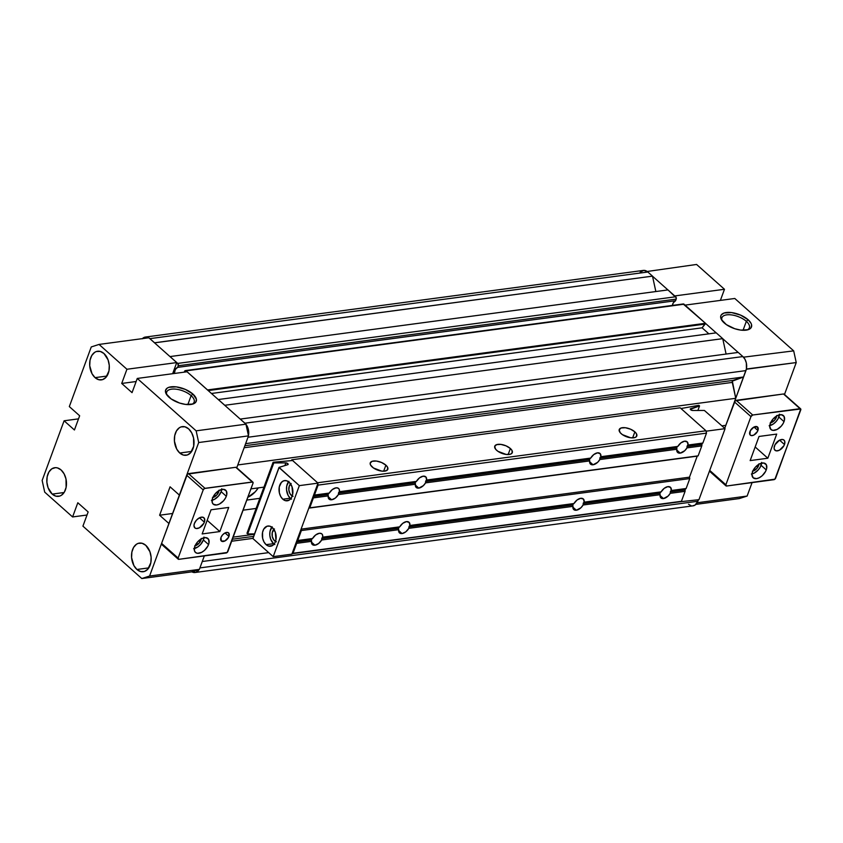 <?xml version="1.0" encoding="UTF-8"?>
<svg xmlns="http://www.w3.org/2000/svg" width="843" height="843" viewBox="0 0 843 843"><rect width="100%" height="100%" fill="white"/><g stroke="black" fill="none" stroke-linecap="round" stroke-linejoin="round"><path stroke-width="1.26" d="M746.34 321.331A14.616 6.66 20.2 0 0 729.163 314.734A14.616 6.66 20.2 0 0 722.251 320.877A14.616 6.66 -159.8 0 1 721.914 317.716A14.616 6.66 -159.8 0 1 732.019 314.976A14.616 6.66 -159.8 0 1 746.34 321.331L743.041 330.298L746.34 321.331A14.616 6.66 -159.8 0 1 749.353 327.811A14.616 6.66 -159.8 0 1 747.056 330.003A14.616 6.66 20.2 0 0 746.34 321.331L748.11 319.739L746.34 321.331M724.211 322.943A16.323 7.439 -159.8 0 1 721.692 320.066A16.323 7.439 -159.8 0 1 728.289 312.374A16.323 7.439 -159.8 0 1 748.11 319.739L740.586 315.113L731.576 312.574L724.105 312.995L721.271 314.892L720.702 316.23L721.323 319.444L726.371 324.629L734.717 328.707L740.744 330.108L748.215 329.687L751.05 327.79L751.608 324.913L750.997 323.238L748.11 319.739A16.323 7.439 -159.8 0 1 748.004 329.75A16.323 7.439 -159.8 0 1 724.211 322.943M732.852 406.157L746.392 369.002L796.235 362.564L793.685 350.867L743.494 357.179L793.685 350.867L734.801 298.475L793.685 350.867L796.235 362.564L784.39 394.766L796.235 362.564L746.445 369.223L732.852 406.157M738.162 352.437L722.746 338.717L738.162 352.437M716.16 332.859L705.465 323.333L716.16 332.859M667.919 289.929L652.503 276.209L667.919 289.929M647.192 271.478L696.581 264.46L647.192 271.478M195.07 572.502A10.2 6.87 82.4 0 1 191.814 571.807L195.882 572.313L199.201 569.425A10.2 6.87 82.4 0 1 195.07 572.502L693.02 505.853A10.2 6.87 -97.6 0 0 697.856 501.258L698.425 499.73L697.319 502.734L747.119 496.063L739.343 498.571L695.928 504.377L739.343 498.571L747.119 496.063L697.15 502.786L698.425 499.73L697.856 501.258L199.917 567.908L202.267 561.512L268.696 552.629L202.267 561.512L199.917 567.908L697.856 501.258L695.075 505.073L692.503 505.895M685.064 305.124L734.801 298.475L685.064 305.124M747.119 496.063L752.061 482.618L747.119 496.063M720.386 300.403L724.474 289.275L696.581 264.46L724.474 289.275L720.386 300.403M674.737 295.935L724.474 289.275L674.737 295.935M259.834 498.329L246.809 500.078L259.834 498.329M256.114 508.445L243.09 510.184L256.114 508.445M254.386 534.283L233.174 537.128L254.386 534.283M253.617 536.38L232.405 539.214L253.617 536.38M252.879 538.382L231.667 541.227L252.879 538.382M640.174 272.163L643.862 270.371L647.835 271.994A10.2 6.87 -97.6 0 0 643.346 270.413L145.407 337.052A10.2 6.87 82.4 0 1 148.716 337.78L149.896 338.644L647.835 271.994L652.493 276.135L154.543 342.774L149.896 338.644L647.835 271.994L652.493 276.135L655.854 291.541L652.493 276.135L154.554 342.848L149.896 338.644A10.2 6.87 82.4 0 0 149.243 338.117M142.393 338.633A10.2 6.87 82.4 0 1 145.407 337.052M672.398 305.408L673.294 302.785L675.591 300.73L676.255 297.832L667.983 289.918L169.98 356.578L667.983 289.918L675.675 296.768L177.725 363.417L170.033 356.568L177.725 363.417A1.697 1.149 82.4 0 1 178.242 365.757L676.191 299.107A1.697 1.149 -97.6 0 0 675.675 296.768L177.725 363.417L178.242 365.757L676.191 299.107L675.591 300.73L177.641 367.369L178.242 365.757L177.641 367.369L675.591 300.73A7.229 4.868 -97.6 0 0 672.345 305.777M174.332 373.481A7.229 4.868 82.4 0 1 177.641 367.369L175.344 369.434L174.332 373.481M683.157 303.986L705.475 323.291L207.515 389.982L186.092 370.857L684.042 304.218L705.475 323.291L207.526 389.93L186.092 370.857L184.817 370.888L184.248 372.153L184.543 371.363A1.697 1.149 82.4 0 1 185.344 370.593A1.697 1.149 82.4 0 1 186.092 370.857L684.042 304.218A1.697 1.149 -97.6 0 0 683.294 303.954L185.344 370.593M705.475 323.291L705.191 324.07L208.2 390.583L705.191 324.07L702.093 327.822L211.456 393.481L702.093 327.822L708.858 333.839L702.093 327.822L705.475 323.291M716.223 332.848L218.253 399.54L716.223 332.848L722.725 338.644L224.786 405.283L218.274 399.498L224.786 405.283L722.725 338.644L726.097 354.049L722.725 338.644L716.223 332.848M246.072 424.45L248.39 429.603L248.443 435.652A10.2 6.87 82.4 0 0 245.977 424.324L244.923 423.207L742.873 356.568L745.001 359.329L746.34 362.964L746.424 368.834L743.579 376.99L245.64 443.639L247.99 437.243L745.939 370.604L743.579 376.99L245.64 443.639L248 437.222A10.2 6.87 82.4 0 1 247.99 437.243L745.939 370.604A10.2 6.87 -97.6 0 0 742.873 356.568L738.226 352.427L240.223 419.087L738.226 352.427L742.873 356.568L244.923 423.207L240.276 419.076L244.923 423.207A10.2 6.87 82.4 0 1 245.545 423.818M743.579 376.99L733.02 380.393L244.87 445.726L733.02 380.393A1.697 1.149 -97.6 0 0 732.282 382.406L244.122 447.738L732.282 382.406L735.749 398.296L237.8 464.946L735.749 398.296L725.802 425.325L721.924 425.841L725.802 425.325L735.749 398.296L732.346 381.131L743.579 376.99M263.954 487.138L250.929 488.877L263.954 487.138M236.757 467.781L237.8 464.946L236.757 467.781M691.134 505.726L688.531 504.272M142.225 338.802L145.923 337.01L148.621 337.727M191.129 395.641A14.616 6.66 20.2 0 0 173.943 389.034A14.616 6.66 20.2 0 0 167.04 395.177A14.616 6.66 -159.8 0 1 166.703 392.027A14.616 6.66 -159.8 0 1 176.809 389.287A14.616 6.66 -159.8 0 1 191.129 395.641L187.831 404.608L191.129 395.641A14.616 6.66 -159.8 0 1 194.143 402.122A14.616 6.66 -159.8 0 1 191.846 404.303A14.616 6.66 20.2 0 0 191.129 395.641L192.899 394.05L191.129 395.641M169 397.253A16.323 7.439 -159.8 0 1 166.471 394.376A16.323 7.439 -159.8 0 1 173.068 386.684A16.323 7.439 -159.8 0 1 192.899 394.05L185.376 389.413L176.356 386.884L168.895 387.306L167.209 388.107L165.481 390.541L166.113 393.755L171.161 398.939L179.506 403.017L185.534 404.419L193.005 403.997L195.829 402.1L196.398 399.224L192.899 394.05A16.323 7.439 -159.8 0 1 192.794 404.06A16.323 7.439 -159.8 0 1 169 397.253M95.059 377.643A14.447 9.737 82.4 0 1 89.748 362.121A14.447 9.737 82.4 0 1 97.577 351.246A14.447 9.737 82.4 0 1 103.942 353.502L100.243 351.426L96.429 351.51L94.658 352.363L91.75 355.546L90.022 360.256L89.727 365.778L92.035 373.734L95.059 377.643L98.757 379.708L102.561 379.635L105.912 377.411L108.979 370.878L109.263 365.356L108.073 359.877L103.942 353.502A14.447 9.737 82.4 0 1 109.242 369.023A14.447 9.737 82.4 0 1 101.413 379.887A14.447 9.737 82.4 0 1 95.059 377.643L106.956 376.052L95.059 377.643M52.203 494.103A14.447 9.737 82.4 0 1 46.902 478.582A14.447 9.737 82.4 0 1 54.732 467.707A14.447 9.737 82.4 0 1 61.086 469.951L57.387 467.886L55.459 467.654L51.813 468.824L48.905 472.006L47.166 476.716L46.881 482.238L48.072 487.728L52.203 494.103L55.901 496.169L59.716 496.084L61.476 495.231L64.395 492.049L66.123 487.338L65.996 479.014L64.11 473.861L61.086 469.951A14.447 9.737 82.4 0 1 66.397 485.473A14.447 9.737 82.4 0 1 58.567 496.348A14.447 9.737 82.4 0 1 52.203 494.103L64.11 492.502L52.203 494.103M136.914 569.478A14.447 9.737 82.4 0 1 131.603 553.956A14.447 9.737 82.4 0 1 139.432 543.082A14.447 9.737 82.4 0 1 145.797 545.337L142.098 543.261L138.284 543.345L136.513 544.199L133.605 547.381L131.877 552.091L131.582 557.613L133.889 565.569L136.914 569.478L140.612 571.543L144.416 571.47L147.767 569.246L150.834 562.713L151.118 557.191L149.928 551.712L145.797 545.337A14.447 9.737 82.4 0 1 151.097 560.858A14.447 9.737 82.4 0 1 143.268 571.723A14.447 9.737 82.4 0 1 136.914 569.478L148.811 567.887L136.914 569.478M179.759 453.018A14.447 9.737 82.4 0 1 174.448 437.496A14.447 9.737 82.4 0 1 182.288 426.621A14.447 9.737 82.4 0 1 188.642 428.876L184.944 426.8L181.129 426.885L179.369 427.738L176.45 430.931L174.722 435.641L174.427 441.152L176.735 449.108L179.759 453.018L183.458 455.094L187.272 455.009L190.613 452.786L193.679 446.253L193.553 437.939L191.667 432.786L188.642 428.876A14.447 9.737 82.4 0 1 193.953 444.398A14.447 9.737 82.4 0 1 186.113 455.262A14.447 9.737 82.4 0 1 179.759 453.018L191.656 451.426L179.759 453.018M204.322 555.927L199.369 569.373L191.593 571.881L141.803 578.54L191.593 571.881L199.369 569.373L149.58 576.032L141.803 578.54L82.92 526.148L141.803 578.54L149.58 576.032L168.916 523.492L149.58 576.032L199.369 569.373L204.322 555.927M148.842 337.769L176.735 362.585L172.636 373.712L176.735 362.585L126.935 369.255L121.708 383.449L132.045 392.648L137.261 378.444L187.062 371.774L245.945 424.177L248.495 435.873L236.641 468.076L248.495 435.873L198.695 442.533L179.359 495.083L170.065 486.811L159.612 515.221L168.916 523.492L159.612 515.221L170.065 486.811L179.359 495.083L198.695 442.533L196.145 430.836L137.261 378.444L196.145 430.836L198.695 442.533L248.495 435.873L245.945 424.177L196.145 430.836L245.945 424.177L187.062 371.774L137.261 378.444L132.045 392.648L121.708 383.449L126.935 369.255L99.042 344.429L126.935 369.255L176.735 362.585L148.842 337.769L99.042 344.429L91.265 346.937L99.042 344.429L148.842 337.769M42.15 480.436L64.1 420.783L74.426 429.983L79.653 415.778L69.326 406.589L91.265 346.937L69.326 406.589L79.653 415.778L74.426 429.983L64.1 420.783L42.15 480.436L44.7 492.133L42.15 480.436M82.92 526.148L88.146 511.943L77.819 502.755L72.593 516.949L44.7 492.133L72.593 516.949L77.819 502.755L88.146 511.943L82.92 526.148M78.515 418.855L64.1 420.783L78.515 418.855M136.134 381.521L121.708 383.449L136.134 381.521M172.594 513.482L159.612 515.221L172.594 513.482M87.019 515.02L72.593 516.949L87.019 515.02M247.842 497.275A40.801 27.492 -97.6 0 0 258.264 487.897L255.292 491.764L247.842 497.275M372.195 467.001A9.347 4.257 -159.8 0 1 370.267 462.849A9.347 4.257 -159.8 0 1 376.726 461.1A9.347 4.257 -159.8 0 1 385.894 465.167L383.66 471.216L385.894 465.167L387.548 467.17L387.569 469.772L384.724 471.142L381.668 471.1L373.438 467.97L370.541 464.999L370.182 463.155L372.132 461.3L376.421 461.058L381.584 462.512L385.894 465.167A9.347 4.257 -159.8 0 1 387.822 469.309A9.347 4.257 -159.8 0 1 381.363 471.058A9.347 4.257 -159.8 0 1 372.195 467.001M496.685 450.341A9.347 4.257 -159.8 0 1 494.757 446.189A9.347 4.257 -159.8 0 1 501.216 444.44A9.347 4.257 -159.8 0 1 510.373 448.508L508.15 454.556L510.373 448.508L512.028 450.51L512.059 453.113L510.436 454.198L506.158 454.44L497.928 451.311L495.705 449.33L494.672 446.495L496.622 444.64L500.9 444.398L506.063 445.852L510.373 448.508A9.347 4.257 -159.8 0 1 512.302 452.649A9.347 4.257 -159.8 0 1 505.842 454.398A9.347 4.257 -159.8 0 1 496.685 450.341M621.175 433.681A9.347 4.257 -159.8 0 1 619.247 429.53A9.347 4.257 -159.8 0 1 625.706 427.78A9.347 4.257 -159.8 0 1 634.863 431.848L632.64 437.896L634.863 431.848L636.518 433.85L636.549 436.453L634.927 437.538L630.648 437.78L622.408 434.64L620.195 432.67L619.162 429.835L621.112 427.981L625.39 427.738L630.553 429.192L634.863 431.848A9.347 4.257 -159.8 0 1 636.792 435.989A9.347 4.257 -159.8 0 1 630.332 437.738A9.347 4.257 -159.8 0 1 621.175 433.681M319.318 533.282A7.144 4.152 -48.3 0 1 321.868 533.914A7.144 4.152 -48.3 0 1 322.721 537.149L398.792 527.486L398.476 528.34L321.763 538.603L321.678 539.994A7.144 4.152 -48.3 0 1 314.924 545.21L311.457 542.123L314.924 545.21L312.163 544.378L311.52 541.354L296.683 543.335L293.027 553.271L679.869 501.796L292.047 553.703L679.869 501.796L681.429 501.29L685.085 491.353L681.429 501.29L292.089 553.577L293.027 553.271L296.683 543.335L311.52 541.354L311.33 540.005L296.631 541.965L296.683 543.335L296.631 541.965A1.022 0.685 82.4 0 1 296.947 541.122L311.647 539.151L311.33 540.005L296.631 541.965L296.947 541.122L311.647 539.151L312.563 538.508L297.727 540.489L312.563 538.508L315.619 534.989L319.318 533.282L321.552 533.672L322.469 534.715L322.721 537.149L322.079 537.75L398.792 527.486L322.721 537.149L399.708 526.843L402.764 523.324L406.452 521.617A7.144 4.152 -48.3 0 1 409.013 522.249A7.144 4.152 -48.3 0 1 409.867 525.484L573.071 504.156L572.755 505.01L408.908 526.938L408.823 528.329A7.144 4.152 -48.3 0 1 402.069 533.556L398.591 530.458L402.069 533.556L399.308 532.713L398.665 529.689L321.678 539.994L318.622 543.514L314.924 545.21A7.144 4.152 -48.3 0 1 312.374 544.578A7.144 4.152 -48.3 0 1 311.52 541.354L311.383 539.531L312.563 538.508A7.144 4.152 -48.3 0 1 319.318 533.282M321.784 538.392L321.678 539.994L398.665 529.689L398.476 528.34L321.784 538.392M336.041 487.834A7.144 4.152 -48.3 0 1 338.591 488.466A7.144 4.152 -48.3 0 1 339.444 491.701L415.504 482.038L415.199 482.891L338.486 493.155L338.401 494.546A7.144 4.152 -48.3 0 1 331.647 499.762L328.169 496.675L331.647 499.762L328.886 498.93L328.243 495.905L313.406 497.886L309.75 507.834L698.141 455.842L697.214 456.147L689.479 477.17L689.785 478.571L686.128 488.508L685.106 489.488L685.085 491.353L670.238 493.334A7.144 4.152 -48.3 0 1 663.494 498.561L660.016 495.473L663.494 498.561A7.144 4.152 -48.3 0 1 660.944 497.928A7.144 4.152 -48.3 0 1 660.09 494.693L659.953 492.881L661.133 491.859A7.144 4.152 -48.3 0 1 667.877 486.632A7.144 4.152 -48.3 0 1 670.427 487.265A7.144 4.152 -48.3 0 1 671.291 490.5L670.638 491.1L685.338 489.13A1.022 0.685 -97.6 0 0 685.032 489.983L670.322 491.954L670.238 493.334L668.067 496.095L663.494 498.561L660.733 497.728L660.09 494.693L583.103 504.999A7.144 4.152 -48.3 0 1 576.349 510.226L572.871 507.138L576.349 510.226L573.588 509.383L572.945 506.358L408.823 528.329L405.768 531.849L402.069 533.556A7.144 4.152 -48.3 0 1 399.519 532.924A7.144 4.152 -48.3 0 1 398.665 529.689L398.528 527.866L399.708 526.843A7.144 4.152 -48.3 0 1 406.452 521.617L409.213 522.46L409.867 525.484L573.988 503.524L577.044 500.004L580.743 498.297A7.144 4.152 -48.3 0 1 583.293 498.93A7.144 4.152 -48.3 0 1 584.146 502.165L660.206 492.502L659.9 493.355L583.187 503.619L583.103 504.999L580.932 507.76L576.349 510.226A7.144 4.152 -48.3 0 1 573.798 509.594A7.144 4.152 -48.3 0 1 572.945 506.358L572.755 505.01L408.908 526.938L408.823 528.329L572.945 506.358L572.808 504.536L573.988 503.524L409.213 526.095L573.988 503.524A7.144 4.152 -48.3 0 1 580.743 498.297L583.504 499.14L584.146 502.165L661.133 491.859L664.189 488.339L667.877 486.632L670.638 487.475L671.291 490.5L686.128 488.508L689.785 478.571L301.383 530.553L297.727 540.489L301.383 530.553L689.785 478.571L689.479 477.17L301.077 529.151L301.383 530.553L301.077 529.151L689.479 477.17L697.214 456.147L308.812 508.129L301.077 529.151L308.812 508.129L697.214 456.147L698.141 455.842L701.798 445.905L698.141 455.842L308.812 508.129L309.75 507.834L313.406 497.886L328.243 495.905L328.053 494.556L313.354 496.527L313.406 497.886L313.354 496.527A1.022 0.685 82.4 0 1 313.67 495.673L328.37 493.703L328.053 494.556L313.354 496.527L313.67 495.673L328.37 493.703L329.286 493.06L314.45 495.052L329.286 493.06L332.342 489.541L336.041 487.834L338.275 488.234L339.181 489.267L339.444 491.701L338.802 492.301L415.504 482.038L339.444 491.701L416.431 481.395L419.487 477.876L423.175 476.179A7.144 4.152 -48.3 0 1 425.726 476.801A7.144 4.152 -48.3 0 1 426.59 480.036L589.794 458.718L589.478 459.561L425.62 481.501L425.536 482.881A7.144 4.152 -48.3 0 1 418.792 488.108L415.314 485.01L418.792 488.108L416.031 487.265L415.388 484.24L338.401 494.546L335.345 498.065L331.647 499.762A7.144 4.152 -48.3 0 1 329.097 499.14A7.144 4.152 -48.3 0 1 328.243 495.905L328.106 494.082L329.286 493.06A7.144 4.152 -48.3 0 1 336.041 487.834M338.717 492.386L338.401 494.546L415.388 484.24L415.199 482.891L338.486 493.155L338.802 492.301M425.641 481.279L425.536 482.881L423.365 485.642L418.792 488.108A7.144 4.152 -48.3 0 1 416.242 487.475A7.144 4.152 -48.3 0 1 415.388 484.24L415.251 482.417L416.431 481.395A7.144 4.152 -48.3 0 1 423.175 476.179L425.936 477.012L426.59 480.036L590.711 458.076L593.767 454.556L597.466 452.849A7.144 4.152 -48.3 0 1 600.016 453.481A7.144 4.152 -48.3 0 1 600.869 456.716L677.856 446.411A7.144 4.152 -48.3 0 1 684.6 441.184A7.144 4.152 -48.3 0 1 687.15 441.816A7.144 4.152 -48.3 0 1 688.004 445.051L687.361 445.652L702.061 443.692L701.798 445.905L686.961 447.896A7.144 4.152 -48.3 0 1 680.217 453.113L676.739 450.025L680.217 453.113A7.144 4.152 -48.3 0 1 677.656 452.48A7.144 4.152 -48.3 0 1 676.803 449.256L676.929 447.053L676.613 447.907L599.91 458.171L599.826 459.551A7.144 4.152 -48.3 0 1 593.072 464.778L589.594 461.69L593.072 464.778L590.311 463.935L589.668 460.91L425.536 482.881L589.668 460.91L589.478 459.561L425.641 481.279M425.863 480.731L590.711 458.076L425.936 480.647M583.419 502.849L583.103 504.999L660.09 494.693L659.9 493.355L583.272 503.113L661.133 491.859L583.504 502.765M599.921 457.949L599.826 459.551L597.655 462.312L593.072 464.778A7.144 4.152 -48.3 0 1 590.521 464.145A7.144 4.152 -48.3 0 1 589.668 460.91L589.531 459.087L590.711 458.076A7.144 4.152 -48.3 0 1 597.466 452.849L600.216 453.692L600.869 456.716L677.856 446.411L680.902 442.891L684.6 441.184L687.361 442.027L688.004 445.051L702.851 443.06L702.061 443.692A1.022 0.685 -97.6 0 0 701.755 444.535L687.045 446.505L686.961 447.896L684.79 450.657L680.217 453.113L677.456 452.28L676.803 449.256L599.826 459.551L676.803 449.256L676.613 447.907L599.921 457.949M600.142 457.401L677.856 446.411L600.216 457.317M687.066 446.284L686.961 447.896L701.798 445.905L701.755 444.535L687.066 446.284M687.277 445.736L702.851 443.06L706.508 433.123L702.851 443.06L687.361 445.652M670.564 491.184L670.238 493.334L685.085 491.353L685.032 489.983L670.417 491.448L686.128 488.508L670.638 491.1M680.175 407.801L705.991 430.784L706.508 433.123L318.106 485.104L314.45 495.052L318.106 485.104L706.508 433.123L705.991 430.784L680.175 407.801L291.773 459.783L317.6 482.765L705.991 430.784L317.6 482.765L291.773 459.783L680.175 407.801M291.467 460.615L291.773 459.783L291.467 460.615M317.8 483.703L318.106 485.104L317.8 483.703M271.836 527.181A10.2 6.87 -97.6 0 0 273.564 543.661L266.103 544.662A10.2 6.87 82.4 0 1 262.352 533.703A10.2 6.87 82.4 0 1 267.884 526.032A10.2 6.87 82.4 0 1 272.373 527.623L269.76 526.158L267.073 526.211L263.764 529.067L262.542 532.397L262.637 538.266L263.964 541.901L266.103 544.662L268.706 546.127L272.647 545.463L274.702 543.208L275.924 539.889L275.282 532.123L272.373 527.623A10.2 6.87 82.4 0 1 276.114 538.572A10.2 6.87 82.4 0 1 270.592 546.253A10.2 6.87 82.4 0 1 266.103 544.662L273.564 543.661L274.839 544.578M288.559 481.743A10.2 6.87 -97.6 0 0 290.287 498.213L282.816 499.214A10.2 6.87 82.4 0 1 279.075 488.255A10.2 6.87 82.4 0 1 284.607 480.584A10.2 6.87 82.4 0 1 289.086 482.175L286.483 480.71L283.785 480.763L281.425 482.333L279.265 486.948L279.36 492.818L280.687 496.453L282.816 499.214L285.429 500.679L289.37 500.015L291.425 497.77L292.647 494.441L292.005 486.674L289.086 482.175A10.2 6.87 82.4 0 1 292.837 493.123A10.2 6.87 82.4 0 1 287.305 500.805A10.2 6.87 82.4 0 1 282.816 499.214L290.287 498.213L291.562 499.13M293.079 496.348L292.184 495.979A6.797 4.584 82.4 0 1 291.33 495.378L292.468 495.22L291.33 495.378A6.797 4.584 82.4 0 1 290.603 483.914M275.503 541.459A6.797 4.584 82.4 0 1 274.618 540.827L275.745 540.669L274.618 540.827A6.797 4.584 82.4 0 1 273.891 529.362M299.339 485.631L273.206 556.643L252.932 538.593L279.054 467.591L299.339 485.631L318.011 483.134L292.595 460.51L273.743 462.196L273.1 462.28L273.806 462.912L285.872 462.87A1.697 0.769 -159.8 0 1 287.526 463.439A1.697 0.769 -159.8 0 1 288.137 464.388A1.697 0.769 -159.8 0 1 287.779 464.683L279.054 467.38L287.779 464.683L287.832 463.682L285.872 462.87L284.871 465.578L285.872 462.87L273.806 462.912L247.673 533.925L273.806 462.912L273.1 462.28L246.967 533.292L273.1 462.28L292.595 460.51L318.011 483.134L291.878 554.146L318.011 483.134L299.339 485.631L279.054 467.38L252.858 538.477L273.206 556.643L299.339 485.631M252.932 538.392L279.001 467.528M254.533 533.904L247.673 533.925L246.967 533.292L247.673 533.925L254.533 533.904M291.878 554.146L273.206 556.643L291.878 554.146M288.896 481.342L286.736 485.947L286.525 489.846L288.158 495.452L290.287 498.213A10.2 6.87 -97.6 0 0 290.824 498.645M292.184 495.979L289.908 493.534L288.833 489.794L289.297 486.021L291.151 483.482M272.173 526.78L270.013 531.396L269.813 535.294L270.656 539.162L273.564 543.661A10.2 6.87 -97.6 0 0 274.101 544.093M276.356 541.796L273.849 539.994L272.3 536.559L272.247 532.639L274.428 528.93M698.952 499.667L725.085 428.655L704.39 410.457L725.085 428.655L698.952 499.667L679.869 501.796L698.952 499.667M704.39 410.457L692.683 410.488A1.697 0.769 -159.8 0 1 690.954 409.961A1.697 0.769 -159.8 0 1 690.291 408.971A1.697 0.769 -159.8 0 1 690.565 408.707L690.333 409.34L699.553 405.936L697.878 410.478L699.553 405.936L698.847 405.304L680.986 408.528L706.413 431.152L706.202 431.721L706.413 431.152L725.085 428.655L706.413 431.152L680.986 408.528L698.847 405.304L699.553 405.936L690.565 408.707L690.68 409.761L692.683 410.488L704.39 410.457M697.214 456.147L689.479 477.17L697.214 456.147M194.322 548.561A9.347 5.437 131.7 0 0 203.384 539.963L208.548 544.557A9.347 5.437 -48.3 0 1 202.373 551.944A9.347 5.437 -48.3 0 1 195.481 552.46A9.347 5.437 -48.3 0 1 194.849 546.39L197.599 541.891L201.74 538.603L205.85 537.634L208.579 539.299L208.98 543.05L207.852 546.095L204.512 550.353L201.667 552.334L197.547 553.314L195.502 552.481L194.406 550.574L194.849 546.39A9.347 5.437 -48.3 0 1 201.024 539.004A9.347 5.437 -48.3 0 1 207.915 538.487A9.347 5.437 -48.3 0 1 208.548 544.557L203.384 539.963A9.347 5.437 131.7 0 0 203.911 537.781M212.088 500.278A9.347 5.437 131.7 0 0 221.151 491.669L226.314 496.264A9.347 5.437 -48.3 0 1 220.139 503.65A9.347 5.437 -48.3 0 1 213.247 504.167A9.347 5.437 -48.3 0 1 212.615 498.097L215.365 493.608L219.507 490.32L223.616 489.34L226.346 491.016L226.746 494.757L225.618 497.813L223.564 500.763L219.433 504.051L216.588 504.999L213.268 504.188L212.173 502.291L212.615 498.097A9.347 5.437 -48.3 0 1 218.79 490.71A9.347 5.437 -48.3 0 1 225.682 490.204A9.347 5.437 -48.3 0 1 226.314 496.264L221.151 491.669A9.347 5.437 131.7 0 0 221.688 489.498M204.364 522.165A6.797 3.952 -48.3 0 1 199.865 527.528A6.797 3.952 -48.3 0 1 194.859 527.908A6.797 3.952 -48.3 0 1 194.396 523.492L196.398 520.226L199.401 517.834L202.404 517.128L204.375 518.34L204.67 521.069L203.858 523.282L199.359 527.823L196.356 528.529L194.881 527.918L193.974 525.621L194.396 523.492A6.797 3.952 -48.3 0 1 198.895 518.118A6.797 3.952 -48.3 0 1 203.901 517.75A6.797 3.952 -48.3 0 1 204.364 522.165L199.464 517.802L204.364 522.165M228.938 536.422A5.437 3.161 -48.3 0 1 225.344 540.721A5.437 3.161 -48.3 0 1 221.34 541.027A5.437 3.161 -48.3 0 1 220.971 537.497L222.573 534.873L224.976 532.966L227.368 532.397L228.948 533.366L228.537 537.318L224.933 540.953L221.351 541.037L220.971 537.497A5.437 3.161 -48.3 0 1 224.565 533.197A5.437 3.161 -48.3 0 1 228.569 532.892A5.437 3.161 -48.3 0 1 228.938 536.422L225.018 532.945L228.938 536.422M219.001 490.594A5.954 3.456 -48.3 0 1 218.664 492.006L217.884 491.321L218.664 492.006A5.954 3.456 -48.3 0 1 212.868 497.486M201.235 538.877A5.954 3.456 -48.3 0 1 200.897 540.289L200.118 539.604L200.897 540.289A5.954 3.456 -48.3 0 1 195.102 545.779M236.577 468.002L252.278 481.996A1.697 0.991 -48.3 0 1 252.889 482.143A1.697 0.991 -48.3 0 1 253.005 483.239L227.916 551.417A1.697 0.991 -48.3 0 1 226.156 552.997L178.842 559.33A1.697 0.991 -48.3 0 1 178.242 559.183A1.697 0.991 -48.3 0 1 178.126 558.077L178.842 559.33L227.188 552.471L253.005 483.239L252.721 482.038L204.459 488.497L203.205 489.909L178.126 558.077L161.593 543.377L161.888 544.578M228.716 507.423L219.833 531.564L202.162 533.935L211.045 509.794L228.716 507.423L211.045 509.794L202.162 533.935L219.833 531.564L207.178 520.31L219.833 531.564L228.716 507.423M252.889 482.143L236.356 467.433A1.697 0.991 131.7 0 0 235.755 467.285L187.409 474.145L161.593 543.377A1.697 0.991 131.7 0 0 161.708 544.473L178.242 559.183M235.755 467.285L252.278 481.996L204.975 488.318L188.442 473.618L235.755 467.285M204.975 488.318L188.442 473.618A1.697 0.991 131.7 0 0 186.682 475.199L203.205 489.909A1.697 0.991 -48.3 0 1 204.975 488.318M186.682 475.199L203.205 489.909L178.126 558.077L161.593 543.377L186.682 475.199M211.424 500.394L214.27 499.456L218.4 496.169L221.151 491.669L221.73 488.75M219.032 490.152L216.904 494.862L212.478 497.56M193.658 548.688L197.947 546.865L200.634 544.452L203.384 539.963L203.964 537.044M201.256 538.435L199.138 543.155L194.712 545.842M769.785 425.641A9.347 5.437 131.7 0 0 778.848 417.032L784.011 421.626A9.347 5.437 -48.3 0 1 777.847 429.013A9.347 5.437 -48.3 0 1 770.955 429.53A9.347 5.437 -48.3 0 1 770.323 423.46L773.073 418.96L777.204 415.673L781.324 414.703L784.043 416.368L784.443 420.12L783.326 423.165L781.261 426.126L777.13 429.414L773.01 430.383L770.976 429.551L769.743 426.379L770.323 423.46A9.347 5.437 -48.3 0 1 776.498 416.073A9.347 5.437 -48.3 0 1 783.389 415.557A9.347 5.437 -48.3 0 1 784.011 421.626L778.848 417.032A9.347 5.437 131.7 0 0 779.385 414.851M752.019 473.924A9.347 5.437 131.7 0 0 761.081 465.315L766.245 469.909A9.347 5.437 -48.3 0 1 760.08 477.296A9.347 5.437 -48.3 0 1 753.189 477.812A9.347 5.437 -48.3 0 1 752.557 471.743L755.307 467.254L759.438 463.966L763.558 462.986L766.276 464.662L766.677 468.413L765.56 471.458L762.209 475.705L759.364 477.696L756.529 478.645L753.21 477.833L751.977 474.662L752.557 471.743A9.347 5.437 -48.3 0 1 758.732 464.367A9.347 5.437 -48.3 0 1 765.623 463.85A9.347 5.437 -48.3 0 1 766.245 469.909L761.081 465.315A9.347 5.437 131.7 0 0 761.619 463.144M774.506 445.852A6.797 3.952 -48.3 0 1 778.995 440.478A6.797 3.952 -48.3 0 1 784.011 440.109A6.797 3.952 -48.3 0 1 784.464 444.524L779.575 440.162L784.464 444.524L783.969 445.641L779.469 450.183L776.466 450.889L774.496 449.677L774.085 447.981L775.012 444.735L779.512 440.194L782.515 439.488L783.99 440.099L784.791 441.479L784.464 444.524A6.797 3.952 -48.3 0 1 779.975 449.888A6.797 3.952 -48.3 0 1 774.97 450.267A6.797 3.952 -48.3 0 1 774.506 445.852M749.933 431.584A5.437 3.161 -48.3 0 1 753.526 427.296A5.437 3.161 -48.3 0 1 757.53 426.99A5.437 3.161 -48.3 0 1 757.899 430.52L753.979 427.043L757.899 430.52L757.499 431.416L753.895 435.051L751.503 435.62L749.912 434.651L750.333 430.689L753.937 427.064L757.52 426.979L757.899 430.52A5.437 3.161 -48.3 0 1 754.306 434.819A5.437 3.161 -48.3 0 1 750.302 435.125A5.437 3.161 -48.3 0 1 749.933 431.584M758.942 464.24A5.954 3.456 -48.3 0 1 758.595 465.652L757.825 464.967L758.595 465.652A5.954 3.456 -48.3 0 1 752.799 471.132M776.709 415.947A5.954 3.456 -48.3 0 1 776.361 417.359L775.592 416.674L776.361 417.359A5.954 3.456 -48.3 0 1 770.565 422.849M784.327 394.693L800.018 408.686L752.715 415.009L736.192 400.309A1.697 0.991 131.7 0 0 734.422 401.89L750.955 416.6L725.865 484.767A1.697 0.991 -48.3 0 0 725.981 485.874A1.697 0.991 -48.3 0 0 726.592 486.021L773.895 479.688A1.697 0.991 -48.3 0 0 775.665 478.107L800.745 408.981L752.715 415.009L750.955 416.6L725.865 484.767L726.592 486.021L774.928 479.161L800.745 409.94A1.697 0.991 -48.3 0 0 800.629 408.834L784.106 394.124A1.697 0.991 131.7 0 0 783.495 393.976L735.159 400.836L724.706 428.318L734.422 401.89L750.955 416.6A1.697 0.991 -48.3 0 1 752.715 415.009L736.192 400.309L783.495 393.976L800.018 408.686A1.697 0.991 -48.3 0 1 800.629 408.834M750.154 460.594L759.037 436.453L776.709 434.082L767.825 458.223L750.154 460.594L767.825 458.223L755.159 446.969L767.825 458.223L776.709 434.082L759.037 436.453L750.154 460.594M725.865 484.767L709.722 470.405L725.865 484.767M709.448 471.153A1.697 0.991 131.7 0 0 709.458 471.163L725.981 485.874M751.366 474.051L754.2 473.102L758.331 469.814L760.397 466.864L761.661 462.396M758.963 463.798L756.845 468.508L752.409 471.205M769.132 425.757L773.421 423.934L776.097 421.521L778.163 418.571L779.427 414.113M776.73 415.504L774.612 420.225L770.175 422.923M252.858 538.445L278.991 467.433"/></g></svg>

